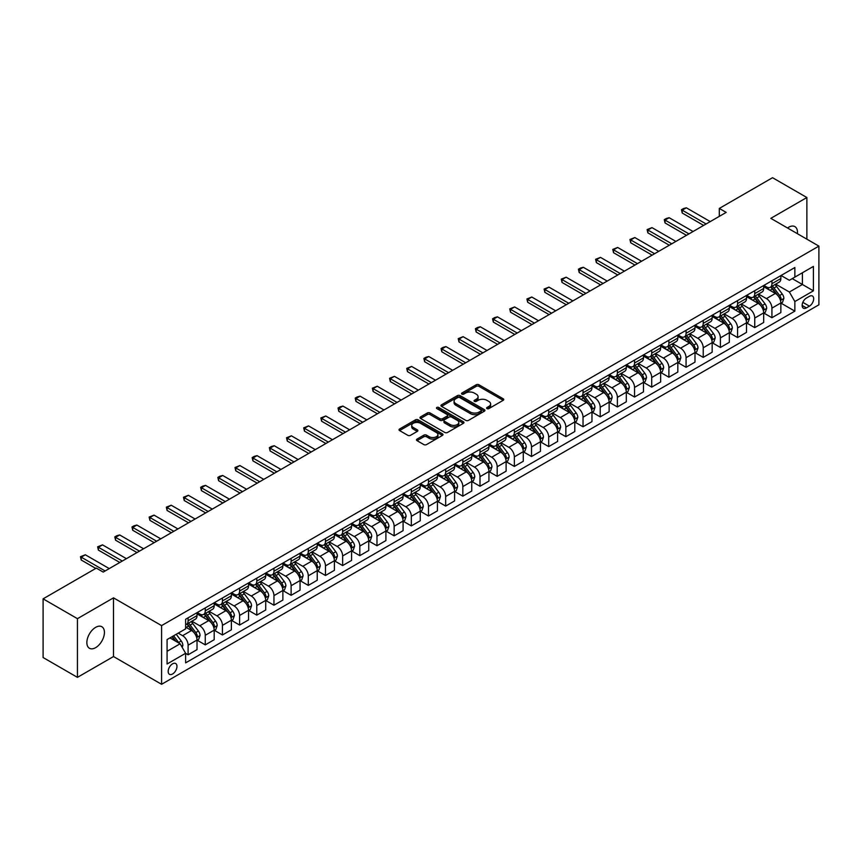 <?xml version="1.0" encoding="UTF-8"?>
<svg xmlns="http://www.w3.org/2000/svg" width="862" height="862" viewBox="0 0 862 862"><rect width="100%" height="100%" fill="white"/><g stroke="black" fill="none" stroke-linecap="round" stroke-linejoin="round"><path stroke-width="1.29" d="M486.987 408.599A1.336 0.776 0 0 0 488.873 408.599L503.192 400.324A1.907 1.099 0 0 0 503.753 399.548A1.907 1.099 0 0 0 503.192 398.772L478.927 384.754A1.907 1.099 0 0 0 476.233 384.754L461.903 393.029A1.336 0.776 0 0 0 461.515 393.568A1.336 0.776 0 0 0 461.903 394.117A1.336 0.776 0 0 0 463.788 394.117L465.642 393.05A6.099 3.523 0 0 1 474.272 393.05L476.298 394.214A6.099 3.523 0 0 1 478.087 396.703A6.099 3.523 0 0 1 476.298 399.192L474.445 400.27A1.336 0.776 0 0 0 474.057 400.808A1.336 0.776 0 0 0 474.445 401.358A1.336 0.776 0 0 0 476.33 401.358L478.184 400.291A6.099 3.523 0 0 1 486.814 400.291L488.84 401.455A6.099 3.523 0 0 1 490.629 403.944A6.099 3.523 0 0 1 488.84 406.433L486.987 407.51A1.336 0.776 0 0 0 486.588 408.049A1.336 0.776 0 0 0 486.987 408.599L486.987 407.51M95.639 647.653A12.434 7.176 120 0 0 103.763 636.695A12.434 7.176 120 0 0 101.856 626.739A12.434 7.176 120 0 0 95.639 627.353A12.434 7.176 120 0 0 87.525 638.311A12.434 7.176 120 0 0 89.432 648.267A12.434 7.176 120 0 0 95.639 647.653M797.393 233.688A12.434 7.176 120 0 0 794.893 226.62A12.434 7.176 120 0 0 788.676 227.234A12.434 7.176 120 0 0 787.523 227.988M172.572 673.987A6.217 3.588 120 0 0 176.635 668.513A6.217 3.588 120 0 0 175.676 663.524A6.217 3.588 120 0 0 172.572 663.837A6.217 3.588 120 0 0 168.51 669.311A6.217 3.588 120 0 0 169.458 674.299A6.217 3.588 120 0 0 172.572 673.987M417.036 439.092A1.907 1.099 0 0 0 416.475 439.868A1.907 1.099 0 0 0 417.036 440.654L423.845 444.587A1.907 1.099 0 0 0 426.539 444.587L442.454 435.396A1.907 1.099 0 0 0 443.014 434.62A1.907 1.099 0 0 0 442.454 433.845L418.178 419.826A1.907 1.099 0 0 0 415.484 419.826L399.569 429.017A1.907 1.099 0 0 0 399.02 429.793A1.907 1.099 0 0 0 399.569 430.569L407.801 435.321A1.907 1.099 0 0 0 410.495 435.321L417.305 431.388A1.907 1.099 0 0 0 417.865 430.612A1.907 1.099 0 0 0 417.305 429.826L413.221 427.477A5.097 2.942 0 0 1 411.734 425.397A5.097 2.942 0 0 1 414.881 422.671A5.097 2.942 0 0 1 420.44 423.307L436.42 432.541A5.097 2.942 0 0 1 437.918 434.62A5.097 2.942 0 0 1 434.76 437.336A5.097 2.942 0 0 1 429.201 436.7L426.539 435.159A1.907 1.099 0 0 0 423.845 435.159L417.036 439.092L417.036 440.654L423.845 436.754L423.845 435.159M113.504 597.851L77.44 618.668L43.1 598.842L43.1 657.534L77.44 677.36L113.504 656.542L161.582 684.299L161.582 625.607L113.504 597.851L113.504 656.542M806.875 239.173L806.875 197.527L770.822 218.345L818.9 246.112L161.582 625.607M806.875 197.527L772.535 177.701L719.307 208.432L719.307 216.362M43.1 598.842L96.328 568.112L103.203 572.077L726.17 212.397L719.307 208.432M465.782 420.376A1.907 1.099 0 0 0 468.475 420.376L484.39 411.185A1.907 1.099 0 0 0 484.95 410.409A1.907 1.099 0 0 0 484.39 409.633L460.114 395.615A1.907 1.099 0 0 0 457.42 395.615L441.506 404.806A1.907 1.099 0 0 0 440.945 405.582A1.907 1.099 0 0 0 441.506 406.358L465.782 420.376M437.39 408.89A1.336 0.776 0 0 1 438.747 409.073L438.747 407.489L463.422 421.733A1.907 1.099 0 0 1 463.982 422.509A1.907 1.099 0 0 1 463.422 423.296L447.507 432.476A1.907 1.099 0 0 1 444.814 432.476L420.537 418.469L420.537 416.906A1.907 1.099 0 0 0 419.988 417.682A1.907 1.099 0 0 0 420.537 418.469M420.537 416.906L427.347 412.973A1.907 1.099 0 0 1 430.052 412.973L439.889 418.663A1.907 1.099 0 0 0 442.583 418.663L447.109 416.055A1.907 1.099 0 0 0 447.658 415.268A1.907 1.099 0 0 0 447.109 414.493L436.862 408.577A1.336 0.776 0 0 1 436.463 408.038A1.336 0.776 0 0 1 437.293 407.317A1.336 0.776 0 0 1 438.747 407.489M809.418 296.312L806.401 298.058A6.023 3.48 120 0 0 802.468 303.359A6.023 3.48 120 0 0 803.384 308.187A6.023 3.48 120 0 0 806.401 307.896L809.418 306.15A6.023 3.48 120 0 0 813.351 300.838A6.023 3.48 120 0 0 812.435 296.011A6.023 3.48 120 0 0 809.418 296.312M161.582 684.299L818.9 304.803L818.9 246.112M781.058 275.495L789.366 280.29L794.861 277.122L794.861 267.522L185.621 619.261L185.621 628.861L167.077 639.561L167.077 663.999L185.621 653.288L185.621 662.878L794.861 311.139L794.861 301.549L789.366 292.024L775.703 284.148M794.861 277.122L813.405 266.412L813.405 290.839L794.861 301.549M77.44 618.668L77.44 677.36M792.253 278.631L802.414 284.492L802.414 272.758L813.405 266.412M789.366 292.024L802.414 284.492L813.405 290.839M167.077 651.306L180.126 643.774L169.965 637.902M185.621 653.364L188.099 654.797L188.099 645.196A7.769 4.482 -120 0 0 182.604 635.682L178.208 633.139M188.099 654.797L197.021 649.636L197.021 640.046A7.769 4.482 -120 0 0 191.526 630.521L185.621 627.116M197.226 640.24L205.264 644.884L205.264 635.283A7.769 4.482 -120 0 0 199.768 625.769L191.881 621.211M205.264 644.884L214.196 639.723L214.196 630.133A7.769 4.482 -120 0 0 208.701 620.608L197.021 613.873M214.401 630.327L222.439 634.971L222.439 625.37A7.769 4.482 -120 0 0 216.944 615.856L209.057 611.298M222.439 634.971L231.372 629.81L231.372 620.209A7.769 4.482 -120 0 0 225.876 610.695L214.196 603.96M231.576 620.414L239.604 625.058L239.604 615.457A7.769 4.482 -120 0 0 234.108 605.943L226.221 601.385M239.604 625.058L248.536 619.897L248.536 610.296A7.769 4.482 -120 0 0 243.041 600.782L231.372 594.037M248.741 610.501L256.779 615.134L256.779 605.544A7.769 4.482 -120 0 0 251.284 596.03L243.396 591.472M256.779 615.134L265.711 609.984L265.711 600.383A7.769 4.482 -120 0 0 260.216 590.869L248.536 584.124M265.916 600.588L273.954 605.221L273.954 595.631A7.769 4.482 -120 0 0 268.459 586.106L260.572 581.559M273.954 605.221L282.876 600.071L282.876 590.47A7.769 4.482 -120 0 0 277.381 580.956L265.711 574.211M283.092 590.675L291.119 595.308L291.119 585.718A7.769 4.482 -120 0 0 285.624 576.193L277.736 571.646M291.119 595.308L300.051 590.158L300.051 580.557A7.769 4.482 -120 0 0 294.556 571.043L282.876 564.298M300.256 580.762L308.294 585.395L308.294 575.805A7.769 4.482 -120 0 0 302.799 566.28L294.912 561.733M308.294 585.395L317.227 580.245L317.227 570.644A7.769 4.482 -120 0 0 311.732 561.13L300.051 554.385M317.431 570.849L325.47 575.482L325.47 565.892A7.769 4.482 -120 0 0 319.974 556.367L312.076 551.809M325.47 575.482L334.391 570.332L334.391 560.731A7.769 4.482 -120 0 0 328.896 551.217L317.227 544.472M334.596 560.925L342.634 565.569L342.634 555.968A7.769 4.482 -120 0 0 337.139 546.454L329.252 541.896M342.634 565.569L351.567 560.419L351.567 550.818A7.769 4.482 -120 0 0 346.071 541.304L334.391 534.559M351.771 551.012L359.81 555.656L359.81 546.055A7.769 4.482 -120 0 0 354.314 536.541L346.427 531.983M359.81 555.656L368.742 550.506L368.742 540.905A7.769 4.482 -120 0 0 363.247 531.391L351.567 524.646M368.947 541.099L376.974 545.743L376.974 536.142A7.769 4.482 -120 0 0 371.479 526.628L363.592 522.07M376.974 545.743L385.907 540.582L385.907 530.992A7.769 4.482 -120 0 0 380.411 521.478L368.742 514.733M386.111 531.186L394.149 535.83L394.149 526.229A7.769 4.482 -120 0 0 388.654 516.715L380.767 512.157M394.149 535.83L403.082 530.669L403.082 521.079A7.769 4.482 -120 0 0 397.587 511.565L385.907 504.82M403.287 521.273L411.325 525.917L411.325 516.316A7.769 4.482 -120 0 0 405.83 506.802L397.942 502.244M411.325 525.917L420.247 520.756L420.247 511.166A7.769 4.482 -120 0 0 414.751 501.641L403.082 494.907M420.462 511.36L428.489 516.004L428.489 506.403A7.769 4.482 -120 0 0 422.994 496.889L415.107 492.331M428.489 516.004L437.422 510.843L437.422 501.253A7.769 4.482 -120 0 0 431.927 491.728L420.247 484.994M437.627 501.447L445.665 506.091L445.665 496.49A7.769 4.482 -120 0 0 440.17 486.976L432.282 482.418M445.665 506.091L454.597 500.93L454.597 491.34A7.769 4.482 -120 0 0 449.102 481.815L437.422 475.081M454.802 491.534L462.84 496.178L462.84 486.577A7.769 4.482 -120 0 0 457.345 477.063L449.447 472.505M462.84 496.178L471.762 491.017L471.762 481.416A7.769 4.482 -120 0 0 466.267 471.902L454.597 465.168M471.967 481.621L480.005 486.265L480.005 476.664A7.769 4.482 -120 0 0 474.509 467.15L466.622 462.592M480.005 486.265L488.937 481.104L488.937 471.503A7.769 4.482 -120 0 0 483.442 461.989L471.762 455.255M489.142 471.708L497.18 476.341L497.18 466.751A7.769 4.482 -120 0 0 491.685 457.237L483.797 452.679M497.18 476.341L506.113 471.191L506.113 461.59A7.769 4.482 -120 0 0 500.617 452.076L488.937 445.331M506.317 461.795L514.345 466.428L514.345 456.838A7.769 4.482 -120 0 0 508.849 447.313L500.962 442.766M514.345 466.428L523.277 461.278L523.277 451.677A7.769 4.482 -120 0 0 517.782 442.163L506.113 435.418M523.482 451.882L531.52 456.515L531.52 446.925A7.769 4.482 -120 0 0 526.025 437.4L518.137 432.853M531.52 456.515L540.452 451.365L540.452 441.764A7.769 4.482 -120 0 0 534.957 432.25L523.277 425.505M540.657 441.969L548.695 446.602L548.695 437.012A7.769 4.482 -120 0 0 543.2 427.487L535.313 422.94M548.695 446.602L557.617 441.452L557.617 431.851A7.769 4.482 -120 0 0 552.122 422.337L540.452 415.592M557.833 432.056L565.86 436.689L565.86 427.099A7.769 4.482 -120 0 0 560.365 417.574L552.477 413.017M565.86 436.689L574.792 431.539L574.792 421.938A7.769 4.482 -120 0 0 569.297 412.424L557.617 405.679M574.997 422.132L583.035 426.776L583.035 417.176A7.769 4.482 -120 0 0 577.54 407.661L569.653 403.104M583.035 426.776L591.968 421.626L591.968 412.025A7.769 4.482 -120 0 0 586.472 402.511L574.792 395.766M592.172 412.219L600.211 416.863L600.211 407.263A7.769 4.482 -120 0 0 594.715 397.748L586.817 393.191M600.211 416.863L609.132 411.713L609.132 402.112A7.769 4.482 -120 0 0 603.637 392.598L591.968 385.853M609.337 402.306L617.375 406.95L617.375 397.35A7.769 4.482 -120 0 0 611.88 387.835L603.993 383.278M617.375 406.95L626.308 401.789L626.308 392.199A7.769 4.482 -120 0 0 620.812 382.685L609.132 375.94M626.512 392.393L634.551 397.037L634.551 387.437A7.769 4.482 -120 0 0 629.055 377.922L621.168 373.365M634.551 397.037L643.483 391.876L643.483 382.286A7.769 4.482 -120 0 0 637.988 372.772L626.308 366.027M643.688 382.48L651.715 387.124L651.715 377.524A7.769 4.482 -120 0 0 646.231 368.009L638.333 363.452M651.715 387.124L660.648 381.963L660.648 372.373A7.769 4.482 -120 0 0 655.152 362.848L643.483 356.114M660.852 372.567L668.89 377.211L668.89 367.611A7.769 4.482 -120 0 0 663.395 358.096L655.508 353.539M668.89 377.211L677.823 372.05L677.823 362.46A7.769 4.482 -120 0 0 672.328 352.935L660.648 346.201M678.028 362.654L686.066 367.298L686.066 357.698A7.769 4.482 -120 0 0 680.571 348.183L672.683 343.626M686.066 367.298L694.987 362.137L694.987 352.547A7.769 4.482 -120 0 0 689.492 343.022L677.823 336.288M695.203 352.741L703.23 357.385L703.23 347.785A7.769 4.482 -120 0 0 697.735 338.27L689.848 333.713M703.23 357.385L712.163 352.224L712.163 342.634A7.769 4.482 -120 0 0 706.668 333.109L694.987 326.375M712.368 342.828L720.406 347.472L720.406 337.872A7.769 4.482 -120 0 0 714.91 328.357L707.023 323.8M720.406 347.472L729.338 342.311L729.338 332.71A7.769 4.482 -120 0 0 723.843 323.196L712.163 316.462M729.543 332.915L737.581 337.548L737.581 327.959A7.769 4.482 -120 0 0 732.086 318.444L724.188 313.887M737.581 337.548L746.503 332.398L746.503 322.797A7.769 4.482 -120 0 0 741.008 313.283L729.338 306.538M746.707 323.002L754.746 327.635L754.746 318.046A7.769 4.482 -120 0 0 749.25 308.521L741.363 303.974M754.746 327.635L763.678 322.485L763.678 312.884A7.769 4.482 -120 0 0 758.183 303.37L746.503 296.625M763.883 313.089L771.921 317.722L771.921 308.133A7.769 4.482 -120 0 0 766.426 298.608L758.538 294.061M771.921 317.722L780.853 312.572L780.853 302.971A7.769 4.482 -120 0 0 775.358 293.457L763.678 286.712M763.883 285.408L766.426 286.874A7.769 4.482 -120 0 0 770.305 287.262A7.769 4.482 -120 0 0 771.921 283.706L771.921 280.764M746.707 295.321L749.25 296.787A7.769 4.482 -120 0 0 753.14 297.174A7.769 4.482 -120 0 0 754.746 293.619L754.746 290.677M729.543 305.234L732.086 306.7A7.769 4.482 -120 0 0 735.965 307.087A7.769 4.482 -120 0 0 737.581 303.532L737.581 300.59M712.368 315.147L714.91 316.613A7.769 4.482 -120 0 0 718.8 317A7.769 4.482 -120 0 0 720.406 313.445L720.406 310.503M695.203 325.06L697.735 326.526A7.769 4.482 -120 0 0 701.625 326.913A7.769 4.482 -120 0 0 703.23 323.358L703.23 320.416M678.028 334.973L680.571 336.439A7.769 4.482 -120 0 0 684.45 336.827A7.769 4.482 -120 0 0 686.066 333.271L686.066 330.34M660.852 344.886L663.395 346.352A7.769 4.482 -120 0 0 667.285 346.739A7.769 4.482 -120 0 0 668.89 343.184L668.89 340.253M643.688 354.799L646.231 356.265A7.769 4.482 -120 0 0 650.11 356.652A7.769 4.482 -120 0 0 651.715 353.097L651.715 350.166M626.512 364.712L629.055 366.188A7.769 4.482 -120 0 0 632.934 366.565A7.769 4.482 -120 0 0 634.551 363.01L634.551 360.079M609.337 374.625L611.88 376.101A7.769 4.482 -120 0 0 615.77 376.478A7.769 4.482 -120 0 0 617.375 372.923L617.375 369.992M592.172 384.549L594.715 386.014A7.769 4.482 -120 0 0 598.594 386.392A7.769 4.482 -120 0 0 600.211 382.836L600.211 379.905M574.997 394.462L577.54 395.927A7.769 4.482 -120 0 0 581.43 396.304A7.769 4.482 -120 0 0 583.035 392.749L583.035 389.818M557.822 404.375L560.365 405.84A7.769 4.482 -120 0 0 564.254 406.228A7.769 4.482 -120 0 0 565.86 402.662L565.86 399.731M540.657 414.288L543.2 415.753A7.769 4.482 -120 0 0 547.079 416.141A7.769 4.482 -120 0 0 548.695 412.575L548.695 409.644M523.482 424.201L526.025 425.666A7.769 4.482 -120 0 0 529.914 426.054A7.769 4.482 -120 0 0 531.52 422.499L531.52 419.557M506.317 434.114L508.849 435.579A7.769 4.482 -120 0 0 512.739 435.967A7.769 4.482 -120 0 0 514.345 432.412L514.345 429.47M489.142 444.027L491.685 445.492A7.769 4.482 -120 0 0 495.564 445.88A7.769 4.482 -120 0 0 497.18 442.325L497.18 439.383M471.967 453.94L474.509 455.405A7.769 4.482 -120 0 0 478.399 455.793A7.769 4.482 -120 0 0 480.005 452.238L480.005 449.296M454.802 463.853L457.345 465.318A7.769 4.482 -120 0 0 461.224 465.706A7.769 4.482 -120 0 0 462.84 462.151L462.84 459.209M437.627 473.766L440.17 475.231A7.769 4.482 -120 0 0 444.059 475.619A7.769 4.482 -120 0 0 445.665 472.064L445.665 469.133M420.451 483.679L422.994 485.144A7.769 4.482 -120 0 0 426.884 485.532A7.769 4.482 -120 0 0 428.489 481.977L428.489 479.046M403.287 493.592L405.83 495.057A7.769 4.482 -120 0 0 409.709 495.445A7.769 4.482 -120 0 0 411.325 491.89L411.325 488.959M386.111 503.505L388.654 504.981A7.769 4.482 -120 0 0 392.544 505.358A7.769 4.482 -120 0 0 394.149 501.803L394.149 498.872M368.947 513.418L371.479 514.894A7.769 4.482 -120 0 0 375.369 515.271A7.769 4.482 -120 0 0 376.974 511.716L376.974 508.785M351.771 523.342L354.314 524.807A7.769 4.482 -120 0 0 358.193 525.184A7.769 4.482 -120 0 0 359.81 521.629L359.81 518.698M334.596 533.255L337.139 534.72A7.769 4.482 -120 0 0 341.029 535.097A7.769 4.482 -120 0 0 342.634 531.542L342.634 528.611M317.431 543.168L319.974 544.633A7.769 4.482 -120 0 0 323.853 545.021A7.769 4.482 -120 0 0 325.47 541.455L325.47 538.524M300.256 553.081L302.799 554.546A7.769 4.482 -120 0 0 306.689 554.934A7.769 4.482 -120 0 0 308.294 551.368L308.294 548.437M283.081 562.994L285.624 564.459A7.769 4.482 -120 0 0 289.513 564.847A7.769 4.482 -120 0 0 291.119 561.291L291.119 558.35M265.916 572.907L268.459 574.372A7.769 4.482 -120 0 0 272.338 574.76A7.769 4.482 -120 0 0 273.954 571.204L273.954 568.263M248.741 582.82L251.284 584.285A7.769 4.482 -120 0 0 255.174 584.673A7.769 4.482 -120 0 0 256.779 581.117L256.779 578.176M231.576 592.733L234.108 594.198A7.769 4.482 -120 0 0 237.998 594.586A7.769 4.482 -120 0 0 239.604 591.03L239.604 588.089M214.401 602.646L216.944 604.111A7.769 4.482 -120 0 0 220.823 604.499A7.769 4.482 -120 0 0 222.439 600.943L222.439 598.002M197.226 612.559L199.768 614.024A7.769 4.482 -120 0 0 203.658 614.412A7.769 4.482 -120 0 0 205.264 610.856L205.264 607.925M781.058 303.176L794.861 311.139M770.305 287.262L779.237 282.1A7.769 4.482 -120 0 0 780.853 278.545L780.853 275.614M753.14 297.174L762.073 292.013A7.769 4.482 -120 0 0 763.678 288.458L763.678 285.527M735.965 307.087L744.897 301.926A7.769 4.482 -120 0 0 746.503 298.371L746.503 295.44M718.8 317L727.722 311.839A7.769 4.482 -120 0 0 729.338 308.284L729.338 305.353M701.625 326.913L710.557 321.763A7.769 4.482 -120 0 0 712.163 318.197L712.163 315.266M684.45 336.827L693.382 331.676A7.769 4.482 -120 0 0 694.987 328.11L694.987 325.179M667.285 346.739L676.207 341.589A7.769 4.482 -120 0 0 677.823 338.033L677.823 335.092M650.11 356.652L659.042 351.502A7.769 4.482 -120 0 0 660.648 347.946L660.648 345.005M632.934 366.565L641.867 361.415A7.769 4.482 -120 0 0 643.483 357.859L643.483 354.918M615.77 376.478L624.702 371.328A7.769 4.482 -120 0 0 626.308 367.772L626.308 364.831M598.594 386.392L607.527 381.241A7.769 4.482 -120 0 0 609.132 377.685L609.132 374.744M581.43 396.304L590.351 391.154A7.769 4.482 -120 0 0 591.968 387.598L591.968 384.667M564.254 406.228L573.187 401.067A7.769 4.482 -120 0 0 574.792 397.511L574.792 394.58M547.079 416.141L556.012 410.98A7.769 4.482 -120 0 0 557.617 407.424L557.617 404.493M529.914 426.054L538.836 420.893A7.769 4.482 -120 0 0 540.452 417.337L540.452 414.406M512.739 435.967L521.672 430.806A7.769 4.482 -120 0 0 523.277 427.25L523.277 424.319M495.564 445.88L504.496 440.719A7.769 4.482 -120 0 0 506.113 437.163L506.113 434.232M478.399 455.793L487.332 450.632A7.769 4.482 -120 0 0 488.937 447.076L488.937 444.145M461.224 465.706L470.156 460.556A7.769 4.482 -120 0 0 471.762 456.989L471.762 454.058M444.059 475.619L452.981 470.469A7.769 4.482 -120 0 0 454.597 466.902L454.597 463.971M426.884 485.532L435.816 480.382A7.769 4.482 -120 0 0 437.422 476.826L437.422 473.884M409.709 495.445L418.641 490.295A7.769 4.482 -120 0 0 420.247 486.739L420.247 483.797M392.544 505.358L401.466 500.208A7.769 4.482 -120 0 0 403.082 496.652L403.082 493.71M375.369 515.271L384.301 510.121A7.769 4.482 -120 0 0 385.907 506.565L385.907 503.623M358.193 525.184L367.126 520.034A7.769 4.482 -120 0 0 368.742 516.478L368.742 513.536M341.029 535.097L349.961 529.947A7.769 4.482 -120 0 0 351.567 526.391L351.567 523.46M323.853 545.021L332.786 539.86A7.769 4.482 -120 0 0 334.391 536.304L334.391 533.373M306.689 554.934L315.611 549.773A7.769 4.482 -120 0 0 317.227 546.217L317.227 543.286M289.513 564.847L298.446 559.686A7.769 4.482 -120 0 0 300.051 556.13L300.051 553.199M272.338 574.76L281.271 569.599A7.769 4.482 -120 0 0 282.876 566.043L282.876 563.112M255.174 584.673L264.095 579.512A7.769 4.482 -120 0 0 265.711 575.956L265.711 573.025M237.998 594.586L246.931 589.425A7.769 4.482 -120 0 0 248.536 585.869L248.536 582.938M220.823 604.499L229.755 599.349A7.769 4.482 -120 0 0 231.372 595.782L231.372 592.851M203.658 614.412L212.591 609.262A7.769 4.482 -120 0 0 214.196 605.695L214.196 602.764M185.621 624.638A7.769 4.482 -120 0 0 186.483 624.325L195.415 619.175A7.769 4.482 -120 0 0 197.021 615.619L197.021 612.677M186.483 624.325A7.769 4.482 -120 0 0 188.099 620.769L188.099 617.838M180.126 643.774L185.621 653.288M487.515 408.782L488.84 408.028A6.099 3.523 0 0 0 490.629 405.528L490.629 403.944M478.087 396.703L478.087 398.298A6.099 3.523 0 0 1 476.298 400.787L474.973 401.541M503.192 398.772L503.192 400.324L478.927 386.338A1.907 1.099 0 0 0 476.233 386.338L462.441 394.311M484.358 411.196L460.114 397.199A1.907 1.099 0 0 0 457.42 397.199L441.538 406.379M481.018 410.948A1.336 0.776 0 0 0 481.405 410.409A1.336 0.776 0 0 0 481.018 409.859L459.715 397.565A1.336 0.776 0 0 0 457.819 397.565L455.869 398.697A6.099 3.523 0 0 0 454.08 401.186A6.099 3.523 0 0 0 455.869 403.675L470.436 412.079A6.099 3.523 0 0 0 479.056 412.079L481.018 410.948L481.018 412.542A1.336 0.776 0 0 0 481.405 411.993L481.405 410.409M454.08 401.186L454.08 402.769A6.099 3.523 0 0 0 455.869 405.259L455.869 403.675M481.018 412.542L479.056 413.663A6.099 3.523 0 0 1 470.436 413.663L455.869 405.259M420.57 418.479L427.347 414.568L427.347 412.973M447.658 415.268L447.658 416.863A1.907 1.099 0 0 1 447.109 417.639L442.583 420.247A1.907 1.099 0 0 1 439.889 420.247L430.052 414.568A1.907 1.099 0 0 0 427.347 414.568M438.747 409.073L463.39 423.307M450.104 424.557A5.097 2.942 0 0 0 455.664 425.192A5.097 2.942 0 0 0 458.81 422.477A5.097 2.942 0 0 0 457.323 420.387L451.688 417.143A1.907 1.099 0 0 0 448.994 417.143L444.48 419.751A1.907 1.099 0 0 0 443.919 420.527A1.907 1.099 0 0 0 444.48 421.302L450.104 424.557L450.104 426.14A5.097 2.942 0 0 0 455.664 426.776A5.097 2.942 0 0 0 458.81 424.061L458.81 422.477M443.919 420.527L443.919 422.111A1.907 1.099 0 0 0 444.48 422.897L444.48 421.302M450.104 426.14L444.48 422.897M437.918 434.62L437.918 436.204A5.097 2.942 0 0 1 434.76 438.93A5.097 2.942 0 0 1 429.201 438.284L426.539 436.754A1.907 1.099 0 0 0 423.845 436.754M411.734 425.397L411.734 426.981A5.097 2.942 0 0 0 413.221 429.06L413.221 427.477M417.283 431.399L413.221 429.06M442.432 435.407L418.178 421.41A1.907 1.099 0 0 0 415.484 421.41L399.602 430.58L399.569 429.017M780.853 303.295L782.502 302.336L783.87 298.371A5.15 2.974 -120 0 0 782.222 293.985L776.619 286.496A14.859 8.577 -120 0 0 774.992 284.557M769.41 290.02A14.859 8.577 -120 0 0 766.372 286.841M780.379 300.138L781.091 298.597A5.15 2.974 -120 0 0 779.614 295.494L774.001 288.005A14.859 8.577 -120 0 0 772.384 286.065M770.994 286.863A12.337 7.122 60 0 1 773.02 289.158L777.772 295.504M770.736 287.014A14.859 8.577 60 0 1 772.352 288.953L776.091 293.942M706.118 223.98L682.219 210.177L682.219 213.033L681.465 209.746L683.523 208.55L686.335 207.796L710.245 221.599M703.651 225.413L682.219 213.033M686.335 207.796L682.219 210.177L681.465 209.746M763.678 313.208L765.327 312.249L766.695 308.284A5.15 2.974 -120 0 0 765.057 303.898L759.444 296.409A14.859 8.577 -120 0 0 757.817 294.47M752.235 299.944A14.859 8.577 -120 0 0 749.197 296.754M763.204 310.051L763.915 308.51A5.15 2.974 -120 0 0 762.45 305.407L756.836 297.918A14.859 8.577 -120 0 0 755.209 295.978M753.83 296.776A12.337 7.122 60 0 1 755.855 299.071L760.607 305.417M753.56 296.927A14.859 8.577 60 0 1 755.187 298.866L758.916 303.855M746.503 323.121L748.151 322.162L749.531 318.197A5.15 2.974 -120 0 0 747.882 313.822L742.268 306.322A14.859 8.577 -120 0 0 740.652 304.383M735.071 309.857A14.859 8.577 -120 0 0 732.021 306.667M746.039 319.964L746.751 318.423A5.15 2.974 -120 0 0 745.274 315.32L739.661 307.831A14.859 8.577 -120 0 0 738.044 305.891M736.654 306.689A12.337 7.122 60 0 1 738.68 308.995L743.432 315.33M736.396 306.84A14.859 8.577 60 0 1 738.012 308.779L741.74 313.768M729.338 333.034L730.987 332.085L732.355 328.11A5.15 2.974 -120 0 0 730.717 323.735L725.104 316.235A14.859 8.577 -120 0 0 723.477 314.296M717.895 319.77A14.859 8.577 -120 0 0 714.857 316.58M728.864 329.877L729.575 328.336A5.15 2.974 -120 0 0 728.099 325.233L722.485 317.744A14.859 8.577 -120 0 0 720.869 315.804M719.49 316.602A12.337 7.122 60 0 1 721.516 318.908L726.257 325.243M719.22 316.753A14.859 8.577 60 0 1 720.837 318.692L724.576 323.681M688.943 233.893L665.044 220.09L665.044 222.946L664.29 219.659L666.348 218.463L669.171 217.72L693.07 231.512M686.475 235.326L665.044 222.946M669.171 217.72L665.044 220.09L664.29 219.659M671.778 243.806L647.868 230.003L647.868 232.859L647.114 229.572L651.995 227.633L675.894 241.425M669.3 245.239L647.868 232.859M651.995 227.633L647.868 230.003L647.114 229.572M654.603 253.719L630.704 239.927L630.704 242.782L629.95 239.485L634.82 237.546L658.73 251.338M652.135 255.152L630.704 242.782M634.82 237.546L630.704 239.927L629.95 239.485M712.163 342.947L713.811 341.998L715.18 338.033A5.15 2.974 -120 0 0 713.542 333.648L707.928 326.148A14.859 8.577 -120 0 0 706.312 324.209M700.72 329.683A14.859 8.577 -120 0 0 697.681 326.493M711.689 339.79L712.411 338.249A5.15 2.974 -120 0 0 710.934 335.156L705.321 327.657A14.859 8.577 -120 0 0 703.694 325.717M702.314 326.515A12.337 7.122 60 0 1 704.34 328.821L709.092 335.156M702.045 326.666A14.859 8.577 60 0 1 703.672 328.616L707.4 333.594M637.438 263.632L613.528 249.84L613.528 252.695L612.774 249.398L617.655 247.459L641.554 261.261M634.96 265.065L613.528 252.695M617.655 247.459L613.528 249.84L612.774 249.398M694.987 352.86L696.636 351.911L698.015 347.946A5.15 2.974 -120 0 0 696.367 343.561L690.753 336.061A14.859 8.577 -120 0 0 689.137 334.122M683.555 339.596A14.859 8.577 -120 0 0 680.506 336.406M694.524 349.703L695.235 348.162A5.15 2.974 -120 0 0 693.759 345.069L688.145 337.57A14.859 8.577 -120 0 0 686.529 335.63M685.139 336.428A12.337 7.122 60 0 1 687.165 338.734L691.917 345.069M684.881 336.579A14.859 8.577 60 0 1 686.497 338.529L690.236 343.507M620.263 273.545L596.364 259.753L596.364 262.608L595.599 259.311L600.48 257.372L624.379 271.174M617.785 274.978L596.364 262.608M600.48 257.372L596.364 259.753L595.599 259.311M677.823 362.773L679.471 361.825L680.84 357.859A5.15 2.974 -120 0 0 679.202 353.474L673.588 345.974A14.859 8.577 -120 0 0 671.961 344.035M666.38 349.509A14.859 8.577 -120 0 0 663.341 346.319M677.349 359.616L678.06 358.075A5.15 2.974 -120 0 0 676.584 354.982L670.981 347.483A14.859 8.577 -120 0 0 669.354 345.543M667.975 346.341A12.337 7.122 60 0 1 670 348.647L674.741 354.982M667.705 346.492A14.859 8.577 60 0 1 669.332 348.442L673.06 353.42M603.088 283.458L579.189 269.666L579.189 272.521L578.434 269.224L580.492 268.039L583.305 267.285L607.214 281.087M600.62 284.891L579.189 272.521M583.305 267.285L579.189 269.666L578.434 269.224M660.648 372.686L662.296 371.737L663.675 367.772A5.15 2.974 -120 0 0 662.027 363.387L656.413 355.898A14.859 8.577 -120 0 0 654.797 353.948M649.215 359.422A14.859 8.577 -120 0 0 646.166 356.232M660.184 369.539L660.895 367.988A5.15 2.974 -120 0 0 659.419 364.895L653.805 357.396A14.859 8.577 -120 0 0 652.178 355.456M650.799 356.254A12.337 7.122 60 0 1 652.825 358.56L657.577 364.895M650.53 356.405A14.859 8.577 60 0 1 652.157 358.355L655.885 363.333M585.923 293.382L562.013 279.579L562.013 282.434L561.259 279.137L566.14 277.198L590.039 291M583.445 294.804L562.013 282.434M566.14 277.198L562.013 279.579L561.259 279.137M643.483 382.599L645.132 381.65L646.5 377.685A5.15 2.974 -120 0 0 644.851 373.3L639.248 365.811A14.859 8.577 -120 0 0 637.621 363.861M632.04 369.335A14.859 8.577 -120 0 0 629.001 366.156M643.009 379.452L643.72 377.901A5.15 2.974 -120 0 0 642.244 374.808L636.63 367.309A14.859 8.577 -120 0 0 635.014 365.369M633.624 366.167A12.337 7.122 60 0 1 635.65 368.473L640.401 374.808M633.365 366.328A14.859 8.577 60 0 1 634.982 368.268L638.72 373.246M568.748 303.295L544.849 289.492L544.849 292.347L544.094 289.05L548.965 287.111L572.874 300.913M566.28 304.717L544.849 292.347M548.965 287.111L544.849 289.492L544.094 289.05M626.308 392.512L627.956 391.563L629.325 387.598A5.15 2.974 -120 0 0 627.687 383.213L622.073 375.724A14.859 8.577 -120 0 0 620.446 373.774M614.865 379.248A14.859 8.577 -120 0 0 611.826 376.069M625.834 389.365L626.545 387.814A5.15 2.974 -120 0 0 625.079 384.721L619.466 377.233A14.859 8.577 -120 0 0 617.838 375.282M616.459 376.08A12.337 7.122 60 0 1 618.485 378.386L623.237 384.732M616.19 376.241A14.859 8.577 60 0 1 617.817 378.181L621.545 383.159M551.572 313.208L527.673 299.405L527.673 302.26L526.919 298.963L531.8 297.024L555.699 310.826M549.105 314.63L527.673 302.26M531.8 297.024L527.673 299.405L526.919 298.963M609.132 402.425L610.781 401.476L612.16 397.511A5.15 2.974 -120 0 0 610.511 393.126L604.898 385.637A14.859 8.577 -120 0 0 603.281 383.698M597.7 389.161A14.859 8.577 -120 0 0 594.651 385.982M608.669 399.278L609.38 397.727A5.15 2.974 -120 0 0 607.904 394.634L602.29 387.146A14.859 8.577 -120 0 0 600.674 385.195M599.284 385.993A12.337 7.122 60 0 1 601.31 388.299L606.061 394.645M599.025 386.154A14.859 8.577 60 0 1 600.642 388.094L604.37 393.072M534.408 323.121L510.498 309.318L510.498 312.173L509.744 308.887L514.625 306.937L538.524 320.739M531.929 324.543L510.498 312.173M514.625 306.937L510.498 309.318L509.744 308.887M591.968 412.338L593.616 411.389L594.985 407.424A5.15 2.974 -120 0 0 593.347 403.039L587.733 395.55A14.859 8.577 -120 0 0 586.106 393.611M580.525 399.074A14.859 8.577 -120 0 0 577.486 395.895M591.494 409.191L592.205 407.64A5.15 2.974 -120 0 0 590.729 404.547L585.115 397.059A14.859 8.577 -120 0 0 583.499 395.108M582.119 395.917A12.337 7.122 60 0 1 584.145 398.212L588.886 404.558M581.85 396.067A14.859 8.577 60 0 1 583.466 398.007L587.205 402.985M517.232 333.034L493.333 319.231L493.333 322.086L492.579 318.8L494.637 317.604L497.449 316.85L521.359 330.652M514.765 334.456L493.333 322.086M497.449 316.85L493.333 319.231L492.579 318.8M574.792 422.261L576.441 421.302L577.809 417.337A5.15 2.974 -120 0 0 576.172 412.952L570.558 405.463A14.859 8.577 -120 0 0 568.942 403.524M563.349 408.987A14.859 8.577 -120 0 0 560.311 405.808M574.318 419.104L575.04 417.564A5.15 2.974 -120 0 0 573.564 414.46L567.95 406.972A14.859 8.577 -120 0 0 566.323 405.032M564.944 405.83A12.337 7.122 60 0 1 566.97 408.125L571.721 414.471M564.675 405.98A14.859 8.577 60 0 1 566.302 407.92L570.03 412.898M500.068 342.947L476.158 329.144L476.158 331.999L475.404 328.713L477.462 327.517L480.285 326.763L504.184 340.565M497.589 344.369L476.158 331.999M480.285 326.763L476.158 329.144L475.404 328.713M557.617 432.174L559.266 431.215L560.645 427.25A5.15 2.974 -120 0 0 558.996 422.865L553.382 415.376A14.859 8.577 -120 0 0 551.766 413.437M546.185 418.9A14.859 8.577 -120 0 0 543.135 415.721M557.154 429.017L557.865 427.477A5.15 2.974 -120 0 0 556.389 424.373L550.775 416.885A14.859 8.577 -120 0 0 549.159 414.945M547.769 415.743A12.337 7.122 60 0 1 549.794 418.038L554.546 424.384M547.51 415.893A14.859 8.577 60 0 1 549.126 417.833L552.865 422.811M482.892 352.86L458.993 339.057L458.993 341.912L458.228 338.626L463.109 336.676L487.008 350.478M480.414 354.282L458.993 341.912M463.109 336.676L458.993 339.057L458.228 338.626M540.452 442.087L542.101 441.128L543.469 437.163A5.15 2.974 -120 0 0 541.832 432.778L536.218 425.289A14.859 8.577 -120 0 0 534.591 423.35M529.009 428.813A14.859 8.577 -120 0 0 525.971 425.634M539.978 438.93L540.689 437.39A5.15 2.974 -120 0 0 539.213 434.286L533.61 426.798A14.859 8.577 -120 0 0 531.983 424.858M530.604 425.656A12.337 7.122 60 0 1 532.63 427.951L537.371 434.297M530.335 425.806A14.859 8.577 60 0 1 531.962 427.746L535.69 432.735M465.717 362.773L441.818 348.97L441.818 351.825L441.064 348.539L443.122 347.343L445.934 346.589L469.844 360.391M463.25 364.206L441.818 351.825M445.934 346.589L441.818 348.97L441.064 348.539M523.277 452L524.926 451.041L526.305 447.076A5.15 2.974 -120 0 0 524.656 442.691L519.043 435.202A14.859 8.577 -120 0 0 517.426 433.263M511.845 438.736A14.859 8.577 -120 0 0 508.795 435.547M522.814 448.843L523.525 447.303A5.15 2.974 -120 0 0 522.049 444.199L516.435 436.711A14.859 8.577 -120 0 0 514.808 434.771M513.429 435.569A12.337 7.122 60 0 1 515.454 437.864L520.206 444.21M513.159 435.719A14.859 8.577 60 0 1 514.786 437.659L518.515 442.648M448.552 372.686L424.643 358.883L424.643 361.738L423.888 358.452L425.947 357.256L428.77 356.512L452.669 370.304M446.074 374.119L424.643 361.738M428.77 356.512L424.643 358.883L423.888 358.452M506.113 461.913L507.761 460.954L509.13 456.989A5.15 2.974 -120 0 0 507.481 452.615L501.878 445.115A14.859 8.577 -120 0 0 500.251 443.176M494.669 448.649A14.859 8.577 -120 0 0 491.631 445.46M505.638 458.756L506.35 457.216A5.15 2.974 -120 0 0 504.873 454.112L499.26 446.624A14.859 8.577 -120 0 0 497.643 444.684M496.253 445.482A12.337 7.122 60 0 1 498.279 447.787L503.031 454.123M495.995 445.632A14.859 8.577 60 0 1 497.611 447.572L501.35 452.561M431.377 382.599L407.478 368.796L407.478 371.651L406.724 368.365L411.594 366.425L435.504 380.217M428.91 384.032L407.478 371.651M411.594 366.425L407.478 368.796L406.724 368.365M488.937 471.826L490.586 470.878L491.954 466.902A5.15 2.974 -120 0 0 490.316 462.528L484.703 455.028A14.859 8.577 -120 0 0 483.076 453.089M477.494 458.562A14.859 8.577 -120 0 0 474.456 455.373M488.463 468.669L489.174 467.129A5.15 2.974 -120 0 0 487.709 464.025L482.095 456.537A14.859 8.577 -120 0 0 480.468 454.597M479.089 455.395A12.337 7.122 60 0 1 481.115 457.7L485.866 464.036M478.819 455.545A14.859 8.577 60 0 1 480.446 457.485L484.175 462.474M414.202 392.512L390.303 378.72L390.303 381.575L389.549 378.278L394.43 376.338L418.329 390.13M411.734 393.945L390.303 381.575M394.43 376.338L390.303 378.72L389.549 378.278M471.762 481.739L473.41 480.791L474.79 476.826A5.15 2.974 -120 0 0 473.141 472.441L467.527 464.941A14.859 8.577 -120 0 0 465.911 463.002M460.33 468.475A14.859 8.577 -120 0 0 457.28 465.286M471.298 478.582L472.01 477.042A5.15 2.974 -120 0 0 470.533 473.949L464.92 466.45A14.859 8.577 -120 0 0 463.303 464.51M461.913 465.308A12.337 7.122 60 0 1 463.939 467.613L468.691 473.949M461.655 465.458A14.859 8.577 60 0 1 463.271 467.409L466.999 472.387M397.037 402.425L373.127 388.633L373.127 391.488L372.373 388.191L377.254 386.251L401.153 400.054M394.559 403.858L373.127 391.488M377.254 386.251L373.127 388.633L372.373 388.191M454.597 491.652L456.246 490.704L457.614 486.739A5.15 2.974 -120 0 0 455.976 482.354L450.363 474.854A14.859 8.577 -120 0 0 448.736 472.915M443.154 478.388A14.859 8.577 -120 0 0 440.116 475.199M454.123 488.495L454.834 486.955A5.15 2.974 -120 0 0 453.358 483.862L447.744 476.363A14.859 8.577 -120 0 0 446.128 474.423M444.749 475.221A12.337 7.122 60 0 1 446.775 477.526L451.516 483.862M444.48 475.371A14.859 8.577 60 0 1 446.096 477.322L449.835 482.3M379.862 412.338L355.963 398.546L355.963 401.401L355.209 398.104L357.267 396.919L360.079 396.164L383.989 409.967M377.394 413.771L355.963 401.401M360.079 396.164L355.963 398.546L355.209 398.104M437.422 501.565L439.07 500.617L440.439 496.652A5.15 2.974 -120 0 0 438.801 492.267L433.187 484.767A14.859 8.577 -120 0 0 431.571 482.828M425.979 488.301A14.859 8.577 -120 0 0 422.94 485.112M436.948 498.408L437.67 496.868A5.15 2.974 -120 0 0 436.194 493.775L430.58 486.276A14.859 8.577 -120 0 0 428.953 484.336M427.574 485.134A12.337 7.122 60 0 1 429.599 487.439L434.351 493.775M427.304 485.284A14.859 8.577 60 0 1 428.931 487.235L432.659 492.213M362.697 422.251L338.788 408.459L338.788 411.314L338.033 408.017L340.091 406.832L342.914 406.077L366.813 419.88M360.219 423.684L338.788 411.314M342.914 406.077L338.788 408.459L338.033 408.017M420.247 511.478L421.895 510.53L423.274 506.565A5.15 2.974 -120 0 0 421.626 502.18L416.012 494.691A14.859 8.577 -120 0 0 414.396 492.741M408.814 498.214A14.859 8.577 -120 0 0 405.765 495.025M419.783 508.332L420.494 506.781A5.15 2.974 -120 0 0 419.018 503.688L413.404 496.189A14.859 8.577 -120 0 0 411.788 494.249M410.398 495.047A12.337 7.122 60 0 1 412.424 497.352L417.176 503.688M410.14 495.197A14.859 8.577 60 0 1 411.756 497.148L415.495 502.126M345.522 432.174L321.623 418.372L321.623 421.227L320.858 417.93L325.739 415.99L349.638 429.793M343.044 433.597L321.623 421.227M325.739 415.99L321.623 418.372L320.858 417.93M403.082 521.391L404.731 520.443L406.099 516.478A5.15 2.974 -120 0 0 404.461 512.093L398.847 504.604A14.859 8.577 -120 0 0 397.22 502.654M391.639 508.127A14.859 8.577 -120 0 0 388.6 504.949M402.608 518.245L403.319 516.694A5.15 2.974 -120 0 0 401.843 513.601L396.24 506.102A14.859 8.577 -120 0 0 394.613 504.162M393.234 504.96A12.337 7.122 60 0 1 395.259 507.265L400 513.601M392.964 505.121A14.859 8.577 60 0 1 394.591 507.061L398.319 512.039M328.347 442.087L304.448 428.285L304.448 431.14L303.693 427.843L308.564 425.903L332.473 439.706M325.879 443.51L304.448 431.14M308.564 425.903L304.448 428.285L303.693 427.843M385.907 531.304L387.555 530.356L388.934 526.391A5.15 2.974 -120 0 0 387.286 522.006L381.672 514.517A14.859 8.577 -120 0 0 380.056 512.567M374.474 518.04A14.859 8.577 -120 0 0 371.425 514.862M385.443 528.158L386.154 526.607A5.15 2.974 -120 0 0 384.678 523.514L379.064 516.026A14.859 8.577 -120 0 0 377.437 514.075M376.058 514.873A12.337 7.122 60 0 1 378.084 517.178L382.836 523.525M375.789 515.034A14.859 8.577 60 0 1 377.416 516.974L381.144 521.952M311.182 452L287.272 438.198L287.272 441.053L286.518 437.756L291.399 435.816L315.298 449.619M308.704 453.423L287.272 441.053M291.399 435.816L287.272 438.198L286.518 437.756M368.742 541.217L370.391 540.269L371.759 536.304A5.15 2.974 -120 0 0 370.11 531.919L364.507 524.43A14.859 8.577 -120 0 0 362.88 522.491M357.299 527.953A14.859 8.577 -120 0 0 354.26 524.775M368.268 538.071L368.979 536.52A5.15 2.974 -120 0 0 367.503 533.427L361.889 525.939A14.859 8.577 -120 0 0 360.273 523.988M358.883 524.786A12.337 7.122 60 0 1 360.909 527.091L365.66 533.438M358.624 524.947A14.859 8.577 60 0 1 360.241 526.887L363.979 531.865M294.007 461.913L270.108 448.111L270.108 450.966L269.353 447.68L271.411 446.484L274.224 445.729L298.133 459.532M291.539 463.336L270.108 450.966M274.224 445.729L270.108 448.111L269.353 447.68M351.567 551.13L353.215 550.182L354.584 546.217A5.15 2.974 -120 0 0 352.946 541.832L347.332 534.343A14.859 8.577 -120 0 0 345.705 532.404M340.124 537.866A14.859 8.577 -120 0 0 337.085 534.688M351.093 547.984L351.804 546.433A5.15 2.974 -120 0 0 350.338 543.34L344.725 535.852A14.859 8.577 -120 0 0 343.098 533.901M341.718 534.709A12.337 7.122 60 0 1 343.744 537.004L348.496 543.351M341.449 534.86A14.859 8.577 60 0 1 343.076 536.8L346.804 541.778M276.831 471.826L252.932 458.024L252.932 460.879L252.178 457.593L254.236 456.397L257.059 455.642L280.958 469.445M274.364 473.249L252.932 460.879M257.059 455.642L252.932 458.024L252.178 457.593M334.391 561.054L336.04 560.095L337.419 556.13A5.15 2.974 -120 0 0 335.771 551.745L330.157 544.256A14.859 8.577 -120 0 0 328.541 542.317M322.959 547.779A14.859 8.577 -120 0 0 319.91 544.601M333.928 557.897L334.639 556.346A5.15 2.974 -120 0 0 333.163 553.253L327.549 545.765A14.859 8.577 -120 0 0 325.933 543.825M324.543 544.622A12.337 7.122 60 0 1 326.569 546.917L331.32 553.264M324.284 544.773A14.859 8.577 60 0 1 325.901 546.713L329.629 551.691M259.667 481.739L235.757 467.937L235.757 470.792L235.003 467.506L239.884 465.555L263.783 479.358M257.188 483.162L235.757 470.792M239.884 465.555L235.757 467.937L235.003 467.506M317.227 570.967L318.875 570.008L320.244 566.043A5.15 2.974 -120 0 0 318.606 561.658L312.992 554.169A14.859 8.577 -120 0 0 311.365 552.23M305.784 557.692A14.859 8.577 -120 0 0 302.745 554.514M316.753 567.81L317.464 566.269A5.15 2.974 -120 0 0 315.988 563.166L310.374 555.678A14.859 8.577 -120 0 0 308.758 553.738M307.378 554.535A12.337 7.122 60 0 1 309.404 556.83L314.145 563.177M307.109 554.686A14.859 8.577 60 0 1 308.725 556.626L312.464 561.604M242.491 491.652L218.592 477.85L218.592 480.705L217.838 477.419L219.896 476.223L222.708 475.468L246.618 489.271M240.024 493.075L218.592 480.705M222.708 475.468L218.592 477.85L217.838 477.419M300.051 580.88L301.7 579.921L303.068 575.956A5.15 2.974 -120 0 0 301.431 571.571L295.817 564.082A14.859 8.577 -120 0 0 294.201 562.143M288.608 567.605A14.859 8.577 -120 0 0 285.57 564.427M299.577 577.723L300.288 576.182A5.15 2.974 -120 0 0 298.823 573.079L293.209 565.591A14.859 8.577 -120 0 0 291.582 563.651M290.203 564.448A12.337 7.122 60 0 1 292.229 566.743L296.981 573.09M289.934 564.599A14.859 8.577 60 0 1 291.561 566.539L295.289 571.528M225.327 501.565L201.417 487.763L201.417 490.618L200.663 487.332L202.721 486.136L205.544 485.381L229.443 499.184M222.849 502.999L201.417 490.618M205.544 485.381L201.417 487.763L200.663 487.332M282.876 590.793L284.525 589.834L285.904 585.869A5.15 2.974 -120 0 0 284.255 581.484L278.642 573.995A14.859 8.577 -120 0 0 277.025 572.056M271.444 577.529A14.859 8.577 -120 0 0 268.394 574.34M282.413 587.636L283.124 586.095A5.15 2.974 -120 0 0 281.648 582.992L276.034 575.504A14.859 8.577 -120 0 0 274.418 573.564M273.028 574.361A12.337 7.122 60 0 1 275.053 576.656L279.805 583.003M272.769 574.512A14.859 8.577 60 0 1 274.385 576.452L278.124 581.441M208.151 511.478L184.252 497.676L184.252 500.531L183.487 497.245L188.369 495.305L212.267 509.097M205.673 512.912L184.252 500.531M188.369 495.305L184.252 497.676L183.487 497.245M265.711 600.706L267.36 599.747L268.728 595.782A5.15 2.974 -120 0 0 267.091 591.407L261.477 583.908A14.859 8.577 -120 0 0 259.85 581.969M254.268 587.442A14.859 8.577 -120 0 0 251.23 584.253M265.237 597.549L265.949 596.008A5.15 2.974 -120 0 0 264.472 592.905L258.869 585.417A14.859 8.577 -120 0 0 257.242 583.477M255.863 584.274A12.337 7.122 60 0 1 257.889 586.58L262.63 592.916M255.594 584.425A14.859 8.577 60 0 1 257.221 586.365L260.949 591.354M190.976 521.391L167.077 507.589L167.077 510.444L166.323 507.158L171.193 505.218L195.103 519.01M188.509 522.825L167.077 510.444M171.193 505.218L167.077 507.589L166.323 507.158M248.536 610.619L250.185 609.671L251.564 605.695A5.15 2.974 -120 0 0 249.915 601.32L244.302 593.821A14.859 8.577 -120 0 0 242.685 591.882M237.104 597.355A14.859 8.577 -120 0 0 234.055 594.166M248.073 607.462L248.784 605.921A5.15 2.974 -120 0 0 247.308 602.818L241.694 595.33A14.859 8.577 -120 0 0 240.067 593.39M238.688 594.187A12.337 7.122 60 0 1 240.713 596.493L245.465 602.829M238.418 594.338A14.859 8.577 60 0 1 240.045 596.278L243.774 601.267M173.812 531.304L149.902 517.512L149.902 520.357L149.148 517.071L154.029 515.131L177.928 528.923M171.333 532.738L149.902 520.357M154.029 515.131L149.902 517.512L149.148 517.071M231.372 620.532L233.009 619.584L234.389 615.619A5.15 2.974 -120 0 0 232.74 611.233L227.137 603.734A14.859 8.577 -120 0 0 225.51 601.795M219.929 607.268A14.859 8.577 -120 0 0 216.89 604.079M230.897 617.375L231.609 615.834A5.15 2.974 -120 0 0 230.132 612.742L224.519 605.243A14.859 8.577 -120 0 0 222.902 603.303M221.512 604.1A12.337 7.122 60 0 1 223.538 606.406L228.29 612.742M221.254 604.251A14.859 8.577 60 0 1 222.87 606.202L226.609 611.18M156.636 541.217L132.737 527.425L132.737 530.281L131.983 526.984L134.041 525.798L136.853 525.044L160.763 538.847M154.169 542.651L132.737 530.281M136.853 525.044L132.737 527.425L131.983 526.984M214.196 630.445L215.845 629.497L217.213 625.532A5.15 2.974 -120 0 0 215.575 621.146L209.962 613.647A14.859 8.577 -120 0 0 208.335 611.708M202.753 617.181A14.859 8.577 -120 0 0 199.715 613.992M213.722 627.288L214.433 625.747A5.15 2.974 -120 0 0 212.968 622.655L207.354 615.156A14.859 8.577 -120 0 0 205.727 613.216M204.348 614.013A12.337 7.122 60 0 1 206.374 616.319L211.125 622.655M204.078 614.164A14.859 8.577 60 0 1 205.706 616.114L209.434 621.093M139.461 551.13L115.562 537.338L115.562 540.194L114.808 536.897L116.866 535.711L119.689 534.957L143.588 548.76M136.993 552.564L115.562 540.194M119.689 534.957L115.562 537.338L114.808 536.897M197.021 640.358L198.669 639.41L200.049 635.445A5.15 2.974 -120 0 0 198.4 631.059L192.786 623.56A14.859 8.577 -120 0 0 191.17 621.621M196.558 637.201L197.269 635.66A5.15 2.974 -120 0 0 195.793 632.568L190.179 625.069A14.859 8.577 -120 0 0 188.562 623.129M187.173 623.926A12.337 7.122 60 0 1 189.198 626.232L193.95 632.568M186.914 624.077A14.859 8.577 60 0 1 188.53 626.027L192.258 631.006M122.296 561.043L98.387 547.251L98.387 550.107L97.632 546.81L102.513 544.87L126.412 558.673M119.818 562.477L98.387 550.107M102.513 544.87L98.387 547.251L97.632 546.81M182.184 647.34L182.873 645.358A5.15 2.974 -120 0 0 181.235 640.972L176.225 634.281M179.091 643.171A5.15 2.974 -120 0 0 178.617 642.481L173.618 635.79M172.325 636.533L175.923 641.339M171.969 636.749L175.018 640.822M105.121 570.967L81.222 557.164L81.222 560.02L80.468 556.723L85.338 554.783L109.248 568.586M95.779 568.424L81.222 560.02M85.338 554.783L81.222 557.164L80.468 556.723M182.604 635.682L191.526 630.521M199.768 625.769L208.701 620.608M216.944 615.856L225.876 610.695M234.108 605.943L243.041 600.782M251.284 596.03L260.216 590.869M268.459 586.106L277.381 580.956M285.624 576.193L294.556 571.043M302.799 566.28L311.732 561.13M319.974 556.367L328.896 551.217M337.139 546.454L346.071 541.304M354.314 536.541L363.247 531.391M371.479 526.628L380.411 521.478M388.654 516.715L397.587 511.565M405.83 506.802L414.751 501.641M422.994 496.889L431.927 491.728M440.17 486.976L449.102 481.815M457.345 477.063L466.267 471.902M474.509 467.15L483.442 461.989M491.685 457.237L500.617 452.076M508.849 447.313L517.782 442.163M526.025 437.4L534.957 432.25M543.2 427.487L552.122 422.337M560.365 417.574L569.297 412.424M577.54 407.661L586.472 402.511M594.715 397.748L603.637 392.598M611.88 387.835L620.812 382.685M629.055 377.922L637.988 372.772M646.231 368.009L655.152 362.848M663.395 358.096L672.328 352.935M680.571 348.183L689.492 343.022M697.735 338.27L706.668 333.109M714.91 328.357L723.843 323.196M732.086 318.444L741.008 313.283M749.25 308.521L758.183 303.37M766.426 298.608L775.358 293.457M771.921 283.706L780.853 278.545M771.921 308.133L780.853 302.971M754.746 318.046L763.678 312.884M754.746 293.619L763.678 288.458M737.581 327.959L746.503 322.797M737.581 303.532L746.503 298.371M720.406 337.872L729.338 332.71M720.406 313.445L729.338 308.284M703.23 347.785L712.163 342.634M703.23 323.358L712.163 318.197M686.066 357.698L694.987 352.547M686.066 333.271L694.987 328.11M668.89 367.611L677.823 362.46M668.89 343.184L677.823 338.033M651.715 377.524L660.648 372.373M651.715 353.097L660.648 347.946M634.551 387.437L643.483 382.286M634.551 363.01L643.483 357.859M617.375 397.35L626.308 392.199M617.375 372.923L626.308 367.772M600.211 407.263L609.132 402.112M600.211 382.836L609.132 377.685M583.035 417.176L591.968 412.025M583.035 392.749L591.968 387.598M565.86 427.099L574.792 421.938M565.86 402.662L574.792 397.511M548.695 437.012L557.617 431.851M548.695 412.575L557.617 407.424M531.52 446.925L540.452 441.764M531.52 422.499L540.452 417.337M514.345 456.838L523.277 451.677M514.345 432.412L523.277 427.25M497.18 466.751L506.113 461.59M497.18 442.325L506.113 437.163M480.005 476.664L488.937 471.503M480.005 452.238L488.937 447.076M462.84 486.577L471.762 481.416M462.84 462.151L471.762 456.989M445.665 496.49L454.597 491.34M445.665 472.064L454.597 466.902M428.489 506.403L437.422 501.253M428.489 481.977L437.422 476.826M411.325 516.316L420.247 511.166M411.325 491.89L420.247 486.739M394.149 526.229L403.082 521.079M394.149 501.803L403.082 496.652M376.974 536.142L385.907 530.992M376.974 511.716L385.907 506.565M359.81 546.055L368.742 540.905M359.81 521.629L368.742 516.478M342.634 555.968L351.567 550.818M342.634 531.542L351.567 526.391M325.47 565.892L334.391 560.731M325.47 541.455L334.391 536.304M308.294 575.805L317.227 570.644M308.294 551.368L317.227 546.217M291.119 585.718L300.051 580.557M291.119 561.291L300.051 556.13M273.954 595.631L282.876 590.47M273.954 571.204L282.876 566.043M256.779 605.544L265.711 600.383M256.779 581.117L265.711 575.956M239.604 615.457L248.536 610.296M239.604 591.03L248.536 585.869M222.439 625.37L231.372 620.209M222.439 600.943L231.372 595.782M205.264 635.283L214.196 630.133M205.264 610.856L214.196 605.695M188.099 645.196L197.021 640.046M188.099 620.769L197.021 615.619M802.834 302.346L809.418 306.15M802.145 305.428L806.401 307.896M488.84 408.028L488.84 406.433M474.445 401.358L474.445 400.27M476.298 400.787L476.298 399.192M461.903 394.117L461.903 393.029M476.233 386.338L476.233 384.754M478.927 386.338L478.927 384.754M441.506 406.358L441.506 404.806M457.42 397.199L457.42 395.615M460.114 397.199L460.114 395.615M484.39 411.185L484.39 409.633M470.436 413.663L470.436 412.079M479.056 413.663L479.056 412.079M430.052 414.568L430.052 412.973M439.889 420.247L439.889 418.663M442.583 420.247L442.583 418.663M447.109 417.639L447.109 416.055M463.422 423.296L463.422 421.733M426.539 436.754L426.539 435.159M429.201 438.284L429.201 436.7M417.305 431.388L417.305 429.826M415.484 421.41L415.484 419.826M418.178 421.41L418.178 419.826M442.454 435.396L442.454 433.845M780.466 300.418L783.838 298.478M774.001 288.005L776.619 286.496M769.96 290.343L772.352 288.953M779.614 295.494L782.222 293.985M779.205 297.509L781.091 298.597M763.29 310.331L766.663 308.391M756.836 297.918L759.444 296.409M752.785 300.256L755.187 298.866M762.45 305.407L765.057 303.898M762.04 307.422L763.915 308.51M746.126 320.244L749.498 318.304M739.661 307.831L742.268 306.322M735.609 310.169L738.012 308.779M745.274 315.32L747.882 313.822M744.865 317.335L746.751 318.423M728.95 330.157L732.323 328.217M722.485 317.744L725.104 316.235M718.445 320.082L720.837 318.692M728.099 325.233L730.717 323.735M727.7 327.248L729.575 328.336M711.775 340.07L715.148 338.13M705.321 327.657L707.928 326.148M701.269 329.995L703.672 328.616M710.934 335.156L713.542 333.648M710.525 337.161L712.411 338.249M694.61 349.994L697.983 348.043M688.145 337.57L690.753 336.061M684.105 339.908L686.497 338.529M693.759 345.069L696.367 343.561M693.35 347.074L695.235 348.162M677.435 359.907L680.808 357.956M670.981 347.483L673.588 345.974M666.929 349.821L669.332 348.442M676.584 354.982L679.202 353.474M676.185 356.987L678.06 358.075M660.26 369.82L663.632 367.869M653.805 357.396L656.413 355.898M649.754 359.734L652.157 358.355M659.419 364.895L662.027 363.387M659.01 366.9L660.895 367.988M643.095 379.733L646.468 377.782M636.63 367.309L639.248 365.811M632.589 369.647L634.982 368.268M642.244 374.808L644.851 373.3M641.834 376.813L643.72 377.901M625.92 389.646L629.292 387.695M619.466 377.233L622.073 375.724M615.414 379.56L617.817 378.181M625.079 384.721L627.687 383.213M624.67 386.726L626.545 387.814M608.755 399.559L612.128 397.608M602.29 387.146L604.898 385.637M598.239 389.473L600.642 388.094M607.904 394.634L610.511 393.126M607.494 396.649L609.38 397.727M591.58 409.472L594.952 407.521M585.115 397.059L587.733 395.55M581.074 399.397L583.466 398.007M590.729 404.547L593.347 403.039M590.33 406.562L592.205 407.64M574.404 419.385L577.777 417.434M567.95 406.972L570.558 405.463M563.899 409.31L566.302 407.92M573.564 414.46L576.172 412.952M573.155 416.475L575.04 417.564M557.24 429.298L560.612 427.347M550.775 416.885L553.382 415.376M546.734 419.223L549.126 417.833M556.389 424.373L558.996 422.865M555.979 426.388L557.865 427.477M540.065 439.211L543.437 437.271M533.61 426.798L536.218 425.289M529.559 429.136L531.962 427.746M539.213 434.286L541.832 432.778M538.815 436.301L540.689 437.39M522.889 449.124L526.262 447.184M516.435 436.711L519.043 435.202M512.384 439.049L514.786 437.659M522.049 444.199L524.656 442.691M521.639 446.214L523.525 447.303M505.725 459.037L509.097 457.097M499.26 446.624L501.878 445.115M495.219 448.962L497.611 447.572M504.873 454.112L507.481 452.615M504.464 456.127L506.35 457.216M488.549 468.95L491.922 467.01M482.095 456.537L484.703 455.028M478.044 458.875L480.446 457.485M487.709 464.025L490.316 462.528M487.299 466.04L489.174 467.129M471.385 478.863L474.757 476.923M464.92 466.45L467.527 464.941M460.868 468.788L463.271 467.409M470.533 473.949L473.141 472.441M470.124 475.953L472.01 477.042M454.209 488.786L457.582 486.836M447.744 476.363L450.363 474.854M443.704 478.701L446.096 477.322M453.358 483.862L455.976 482.354M452.959 485.866L454.834 486.955M437.034 498.699L440.407 496.749M430.58 486.276L433.187 484.767M426.528 488.614L428.931 487.235M436.194 493.775L438.801 492.267M435.784 495.779L437.67 496.868M419.869 508.612L423.242 506.662M413.404 496.189L416.012 494.691M409.364 498.527L411.756 497.148M419.018 503.688L421.626 502.18M418.609 505.692L420.494 506.781M402.694 518.525L406.067 516.575M396.24 506.102L398.847 504.604M392.188 508.44L394.591 507.061M401.843 513.601L404.461 512.093M401.444 515.605L403.319 516.694M385.519 528.438L388.891 526.488M379.064 516.026L381.672 514.517M375.013 518.353L377.416 516.974M384.678 523.514L387.286 522.006M384.269 525.518L386.154 526.607M368.354 538.351L371.727 536.401M361.889 525.939L364.507 524.43M357.849 528.266L360.241 526.887M367.503 533.427L370.11 531.919M367.093 535.442L368.979 536.52M351.179 548.264L354.551 546.314M344.725 535.852L347.332 534.343M340.673 538.19L343.076 536.8M350.338 543.34L352.946 541.832M349.929 545.355L351.804 546.433M334.014 558.177L337.387 556.227M327.549 545.765L330.157 544.256M323.498 548.103L325.901 546.713M333.163 553.253L335.771 551.745M332.754 555.268L334.639 556.346M316.839 568.09L320.211 566.14M310.374 555.678L312.992 554.169M306.333 558.016L308.725 556.626M315.988 563.166L318.606 561.658M315.589 565.181L317.464 566.269M299.664 578.003L303.036 576.064M293.209 565.591L295.817 564.082M289.158 567.929L291.561 566.539M298.823 573.079L301.431 571.571M298.414 575.094L300.288 576.182M282.499 587.916L285.872 585.977M276.034 575.504L278.642 573.995M271.993 577.842L274.385 576.452M281.648 582.992L284.255 581.484M281.238 585.007L283.124 586.095M265.324 597.829L268.696 595.89M258.869 585.417L261.477 583.908M254.818 587.755L257.221 586.365M264.472 592.905L267.091 591.407M264.074 594.92L265.949 596.008M248.148 607.742L251.521 605.803M241.694 595.33L244.302 593.821M237.643 597.668L240.045 596.278M247.308 602.818L249.915 601.32M246.898 604.833L248.784 605.921M230.984 617.655L234.356 615.716M224.519 605.243L227.137 603.734M220.478 607.581L222.87 606.202M230.132 612.742L232.74 611.233M229.723 614.746L231.609 615.834M213.808 627.579L217.181 625.629M207.354 615.156L209.962 613.647M203.303 617.494L205.706 616.114M212.968 622.655L215.575 621.146M212.558 624.659L214.433 625.747M196.644 637.492L200.016 635.542M190.179 625.069L192.786 623.56M186.127 627.407L188.53 626.027M195.793 632.568L198.4 631.059M195.383 634.572L197.269 635.66M181.537 646.209L182.841 645.455M178.617 642.481L181.235 640.972"/></g></svg>
